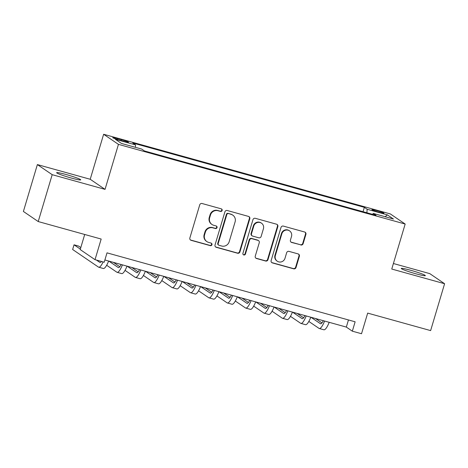 <?xml version="1.0" encoding="UTF-8"?>
<svg xmlns="http://www.w3.org/2000/svg" width="468" height="468" viewBox="0 0 468 468"><rect width="100%" height="100%" fill="white"/><g stroke="black" fill="none" stroke-linecap="round" stroke-linejoin="round"><path stroke-width="0.7" d="M222.136 210.477A1.345 1.305 124.3 0 0 221.259 208.839L202.088 203.516A1.925 1.866 124.3 0 0 199.737 204.849L189.862 237.978A1.925 1.866 124.3 0 0 191.114 240.324L210.284 245.647A1.345 1.305 124.3 0 0 211.431 243.243A1.345 1.305 124.3 0 0 211.05 243.073L208.57 242.383A6.166 5.973 124.3 0 1 204.557 234.889L205.376 232.128A6.166 5.973 124.3 0 1 212.905 227.846L215.385 228.53A1.345 1.305 124.3 0 0 216.532 226.132A1.345 1.305 124.3 0 0 216.157 225.956L213.677 225.266A6.166 5.973 124.3 0 1 209.658 217.772L210.483 215.011A6.166 5.973 124.3 0 1 218.012 210.729L220.492 211.419A1.345 1.305 124.3 0 0 222.136 210.477M211.957 224.47L211.559 224.195A6.166 5.973 124.3 0 1 209.254 217.497L210.079 214.742A6.166 5.973 124.3 0 1 217.608 210.454L220.089 211.144A1.345 1.305 124.3 0 0 221.422 208.898M190.388 239.926A1.925 1.866 124.3 0 0 190.716 240.049L209.886 245.378A1.345 1.305 124.3 0 0 211.214 243.126M206.856 241.587L206.458 241.312A6.166 5.973 124.3 0 1 204.153 234.614L204.978 231.853A6.166 5.973 124.3 0 1 212.507 227.571L214.987 228.261A1.345 1.305 124.3 0 0 216.315 226.015M410.734 270.288A12.56 0.971 16.6 0 0 401.263 268.451A12.56 0.971 16.6 0 0 415.859 273.786A12.56 0.971 16.6 0 0 425.33 275.623A12.56 0.971 16.6 0 0 410.734 270.288M66.117 174.523A12.56 0.971 16.6 0 0 56.64 172.686A12.56 0.971 16.6 0 0 71.241 178.021A12.56 0.971 16.6 0 0 80.712 179.858A12.56 0.971 16.6 0 0 66.117 174.523M376.652 210.541A6.277 0.486 16.6 0 0 371.914 209.617A6.277 0.486 16.6 0 0 379.215 212.285A6.277 0.486 16.6 0 0 383.953 213.209A6.277 0.486 16.6 0 0 376.652 210.541M300.784 244.986A1.925 1.866 124.3 0 0 303.135 243.647L305.908 234.357A1.925 1.866 124.3 0 0 304.65 232.011L283.362 226.097A1.925 1.866 124.3 0 0 281.011 227.436L271.136 260.565A1.925 1.866 124.3 0 0 272.388 262.905L293.676 268.825A1.925 1.866 124.3 0 0 296.033 267.485L299.38 256.259A1.925 1.866 124.3 0 0 298.122 253.913L289.013 251.38A1.925 1.866 124.3 0 0 286.662 252.72L285 258.289A5.154 4.996 124.3 0 1 277.272 261.208A5.154 4.996 124.3 0 1 275.348 255.61L281.847 233.795A5.154 4.996 124.3 0 1 289.575 230.882A5.154 4.996 124.3 0 1 291.5 236.48L290.417 240.113A1.925 1.866 124.3 0 0 291.675 242.459L300.386 244.717A1.925 1.866 124.3 0 0 302.737 243.378L305.505 234.082A1.925 1.866 124.3 0 0 304.978 232.14M52.194 174.681L105.037 189.364L90.213 179.267L37.376 164.584L52.194 174.681L38.218 221.557L101.17 239.049L95.022 259.676L104.212 262.226L107.008 252.855L355.13 321.803L352.34 331.18L361.524 333.731L367.678 313.11L430.624 330.601L444.6 283.725L429.782 273.628L393.407 263.519M105.037 189.364L118.451 144.366L405.171 224.043L391.757 269.041L444.6 283.725M249.801 218.767A1.925 1.866 124.3 0 0 248.543 216.421L227.255 210.506A1.925 1.866 124.3 0 0 224.903 211.846L215.028 244.975A1.925 1.866 124.3 0 0 216.286 247.315L237.574 253.229A1.925 1.866 124.3 0 0 239.926 251.889L249.801 218.767L249.397 218.492A1.925 1.866 124.3 0 0 248.871 216.549M255.312 218.304L276.6 224.219A1.925 1.866 124.3 0 1 277.852 226.559L267.977 259.687A1.925 1.866 124.3 0 1 265.625 261.027L256.517 258.494A1.925 1.866 124.3 0 1 255.259 256.154L259.266 242.716A1.925 1.866 124.3 0 0 258.008 240.376L251.965 238.698A1.925 1.866 124.3 0 0 249.614 240.037L245.443 254.025A1.345 1.305 124.3 0 1 243.418 254.785A1.345 1.305 124.3 0 1 242.915 253.323L252.96 219.644A1.925 1.866 124.3 0 1 255.312 218.304M38.218 221.557L23.4 211.46L37.376 164.584M119.837 140.195L123.88 141.318A6.084 0.468 16.6 0 0 128.472 142.208A6.084 0.468 16.6 0 0 121.399 139.622L117.357 138.499A6.084 0.468 16.6 0 0 112.765 137.61A6.084 0.468 16.6 0 0 119.837 140.195M118.451 144.366L103.633 134.269L390.353 213.94L405.171 224.043M363.045 211.706L364.344 207.347L132.76 142.992L135.568 144.904L135.387 147.309M364.344 207.347L367.152 209.254L387.369 214.876L393.453 219.024L373.236 213.408L376.044 215.315L144.46 150.965L141.652 149.052L121.434 143.436L115.35 139.283L135.568 144.904M84.702 234.474L80.203 249.579L95.022 259.676M90.213 179.267L103.633 134.269M104.879 259.992L346.332 327.085L352.34 331.18M348.455 319.948L346.332 327.085M373.236 213.408L372.657 214.373M366.889 212.77L367.152 209.254M387.369 214.876L385.129 216.707M215.555 246.917A1.925 1.866 124.3 0 0 215.883 247.04L237.171 252.96A1.925 1.866 124.3 0 0 239.522 251.62L249.397 218.492M228.472 213.636A1.345 1.305 124.3 0 0 226.828 214.572L218.158 243.652A1.345 1.305 124.3 0 0 219.036 245.29L221.651 246.016A6.166 5.973 124.3 0 0 229.18 241.734L235.106 221.855A6.166 5.973 124.3 0 0 231.087 214.362L228.074 213.361A1.345 1.305 124.3 0 0 226.424 214.297L226.828 214.572M218.661 245.115L218.258 244.846A1.345 1.305 124.3 0 1 217.755 243.378L226.424 214.297M232.807 215.157L232.403 214.882A6.166 5.973 124.3 0 0 230.689 214.087L231.087 214.362M228.074 213.361L230.689 214.087M255.785 258.096A1.925 1.866 124.3 0 0 256.113 258.225L265.227 260.752A1.925 1.866 124.3 0 0 267.579 259.412L277.454 226.284A1.925 1.866 124.3 0 0 276.927 224.342M258.547 240.622L258.143 240.353A1.925 1.866 124.3 0 0 257.611 240.102L251.568 238.423A1.925 1.866 124.3 0 0 249.21 239.762L245.045 253.75L245.443 254.025M243.231 254.633A1.345 1.305 124.3 0 0 245.045 253.75M263.42 228.776A5.154 4.996 124.3 0 0 261.495 223.177A5.154 4.996 124.3 0 0 253.767 226.097L251.48 233.778A1.925 1.866 124.3 0 0 252.732 236.118L258.775 237.797A1.925 1.866 124.3 0 0 261.132 236.463L263.42 228.776M261.495 223.177L261.097 222.903A5.154 4.996 124.3 0 0 253.369 225.822L253.767 226.097M252.199 235.872L251.796 235.597A1.925 1.866 124.3 0 1 251.076 233.503L253.369 225.822M290.944 242.055A1.925 1.866 124.3 0 0 291.271 242.184L300.386 244.717M289.575 230.882L289.177 230.607A5.154 4.996 124.3 0 0 281.449 233.526L281.847 233.795M277.272 261.208L276.875 260.933A5.154 4.996 124.3 0 1 274.95 255.335L281.449 233.526M271.662 262.507A1.925 1.866 124.3 0 0 271.99 262.636L293.278 268.55A1.925 1.866 124.3 0 0 295.63 267.21L298.976 255.984A1.925 1.866 124.3 0 0 298.449 254.042M101.515 261.477A9.81 2.305 105.5 0 1 100.017 262.484A9.81 2.305 105.5 0 1 99.854 262.408L96.414 260.062M101.41 261.612L101.006 261.337M80.8 247.566L78.63 246.092L74.038 244.811L72.639 249.502L98.456 267.093A14.719 3.451 -74.5 0 0 98.707 267.21A14.719 3.451 -74.5 0 0 103.112 261.922M80.338 249.111L74.038 244.811M98.707 267.21L103.299 268.486A14.719 3.451 -74.5 0 0 108.634 261.033M121.124 264.502A9.81 2.305 105.5 0 1 118.398 267.591A9.81 2.305 105.5 0 1 118.228 267.515L108.787 261.074M119.79 266.719L113.379 262.349M106.657 265.262L116.836 272.2A14.719 3.451 -74.5 0 0 117.088 272.317A14.719 3.451 -74.5 0 0 122.417 264.865M117.088 272.317L121.68 273.593A14.719 3.451 -74.5 0 0 127.015 266.14M139.505 269.615A9.81 2.305 105.5 0 1 136.779 272.698A9.81 2.305 105.5 0 1 136.609 272.622L127.161 266.181M138.171 271.826L131.76 267.462M125.032 270.369L135.211 277.308A14.719 3.451 -74.5 0 0 135.463 277.425A14.719 3.451 -74.5 0 0 140.798 269.972M135.463 277.425L140.061 278.7A14.719 3.451 -74.5 0 0 145.39 271.247M157.886 274.722A9.81 2.305 105.5 0 1 155.16 277.805A9.81 2.305 105.5 0 1 154.99 277.729L145.542 271.288M156.552 276.933L150.14 272.569M143.413 275.476L153.592 282.415A14.719 3.451 -74.5 0 0 153.843 282.532A14.719 3.451 -74.5 0 0 159.179 275.079M153.843 282.532L158.441 283.807A14.719 3.451 -74.5 0 0 163.771 276.354M176.266 279.829A9.81 2.305 105.5 0 1 173.54 282.912A9.81 2.305 105.5 0 1 173.371 282.836L163.923 276.395M174.933 282.046L168.521 277.676M161.793 280.584L171.972 287.522A14.719 3.451 -74.5 0 0 172.224 287.639A14.719 3.451 -74.5 0 0 177.559 280.186M172.224 287.639L176.822 288.92A14.719 3.451 -74.5 0 0 182.151 281.461M194.647 284.936A9.81 2.305 105.5 0 1 191.915 288.019A9.81 2.305 105.5 0 1 191.751 287.943L182.304 281.502M193.307 287.153L186.896 282.783M180.174 285.691L190.353 292.629A14.719 3.451 -74.5 0 0 190.605 292.746A14.719 3.451 -74.5 0 0 195.934 285.293M190.605 292.746L195.197 294.027A14.719 3.451 -74.5 0 0 200.532 286.568M213.028 290.043A9.81 2.305 105.5 0 1 210.296 293.126A9.81 2.305 105.5 0 1 210.132 293.05L200.684 286.615M211.688 292.26L205.276 287.89M198.555 290.798L208.734 297.736A14.719 3.451 -74.5 0 0 208.985 297.853A14.719 3.451 -74.5 0 0 214.315 290.4M208.985 297.853L213.578 299.134A14.719 3.451 -74.5 0 0 218.913 291.675M231.403 295.15A9.81 2.305 105.5 0 1 228.676 298.233A9.81 2.305 105.5 0 1 228.507 298.157L219.065 291.722M230.069 297.367L223.657 292.997M216.93 295.911L227.115 302.843A14.719 3.451 -74.5 0 0 227.366 302.96A14.719 3.451 -74.5 0 0 232.695 295.507M227.366 302.96L231.958 304.241A14.719 3.451 -74.5 0 0 237.294 296.782M249.783 300.257A9.81 2.305 105.5 0 1 247.057 303.346A9.81 2.305 105.5 0 1 246.888 303.264L237.44 296.829M248.449 302.474L242.038 298.104M235.31 301.018L245.489 307.95A14.719 3.451 -74.5 0 0 245.741 308.073A14.719 3.451 -74.5 0 0 251.076 300.614M245.741 308.073L250.339 309.348A14.719 3.451 -74.5 0 0 255.668 301.895M268.164 305.364A9.81 2.305 105.5 0 1 265.438 308.453A9.81 2.305 105.5 0 1 265.268 308.371L255.82 301.936M266.83 307.581L260.419 303.211M253.691 306.125L263.87 313.057A14.719 3.451 -74.5 0 0 264.122 313.18A14.719 3.451 -74.5 0 0 269.457 305.721M264.122 313.18L268.72 314.455A14.719 3.451 -74.5 0 0 274.049 307.002M286.545 310.471A9.81 2.305 105.5 0 1 283.819 313.56A9.81 2.305 105.5 0 1 283.649 313.478L274.201 307.043M285.205 312.688L278.793 308.318M272.072 311.232L282.251 318.164A14.719 3.451 -74.5 0 0 282.502 318.287A14.719 3.451 -74.5 0 0 287.838 310.828M282.502 318.287L287.095 319.562A14.719 3.451 -74.5 0 0 292.43 312.109M304.925 315.578A9.81 2.305 105.5 0 1 302.193 318.667A9.81 2.305 105.5 0 1 302.03 318.585L292.582 312.15M303.586 317.795L297.174 313.425M290.452 316.339L300.631 323.277A14.719 3.451 -74.5 0 0 300.883 323.394A14.719 3.451 -74.5 0 0 306.212 315.935M300.883 323.394L305.475 324.669A14.719 3.451 -74.5 0 0 310.81 317.216M323.3 320.685A9.81 2.305 105.5 0 1 320.574 323.774A9.81 2.305 105.5 0 1 320.404 323.692L310.963 317.257M321.966 322.902L315.555 318.532M308.833 321.446L319.012 328.384A14.719 3.451 -74.5 0 0 319.264 328.501A14.719 3.451 -74.5 0 0 324.593 321.048M319.264 328.501L323.856 329.776A14.719 3.451 -74.5 0 0 329.191 322.323M117.094 139.376L117.357 138.499M121.124 140.552L121.399 139.622M217.608 210.454L218.012 210.729M210.079 214.742L210.483 215.011M209.254 217.497L209.658 217.772M214.987 228.261L215.385 228.53M212.507 227.571L212.905 227.846M204.978 231.853L205.376 232.128M204.153 234.614L204.557 234.889M209.886 245.378L210.284 245.647M190.716 240.049L191.114 240.324M220.089 211.144L220.492 211.419M239.522 251.62L239.926 251.889M237.171 252.96L237.574 253.229M215.883 247.04L216.286 247.315M217.755 243.378L218.158 243.652M277.454 226.284L277.852 226.559M267.579 259.412L267.977 259.687M265.227 260.752L265.625 261.027M256.113 258.225L256.517 258.494M257.611 240.102L258.008 240.376M251.568 238.423L251.965 238.698M249.21 239.762L249.614 240.037M251.076 233.503L251.48 233.778M291.271 242.184L291.675 242.459M274.95 255.335L275.348 255.61M298.976 255.984L299.38 256.259M295.63 267.21L296.033 267.485M293.278 268.55L293.676 268.825M271.99 262.636L272.388 262.905M305.505 234.082L305.908 234.357M302.737 243.378L303.135 243.647M99.854 262.408L100.205 262.501M118.228 267.515L118.585 267.608M136.609 272.622L136.96 272.715M154.99 277.729L155.341 277.822M173.371 282.836L173.722 282.935M191.751 287.943L192.102 288.042M210.132 293.05L210.483 293.149M228.507 298.157L228.864 298.256M246.888 303.264L247.239 303.363M265.268 308.371L265.619 308.47M283.649 313.478L284 313.578M302.03 318.585L302.381 318.685M320.404 323.692L320.761 323.792"/></g></svg>
